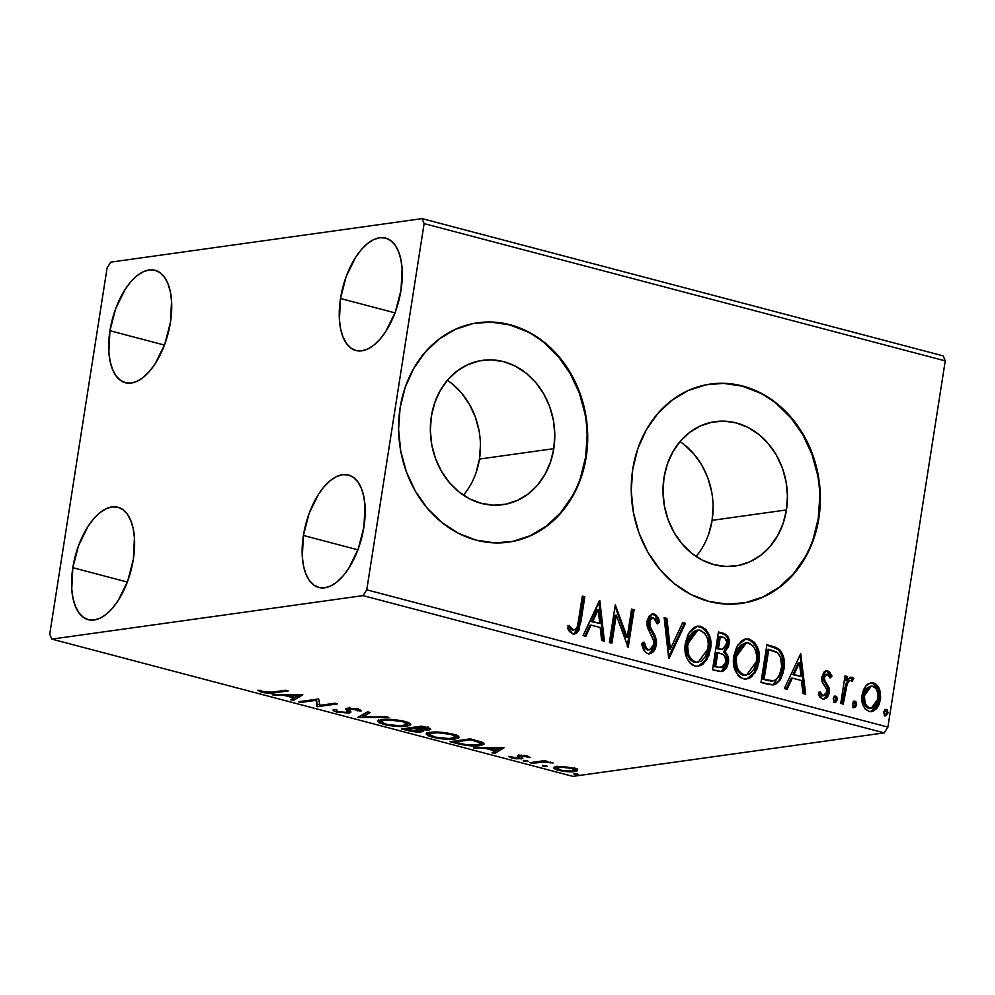 <?xml version="1.0" encoding="UTF-8"?>
<svg xmlns="http://www.w3.org/2000/svg" width="995" height="995" viewBox="0 0 995 995"><rect width="100%" height="100%" fill="white"/><g stroke="black" fill="none" stroke-linecap="round" stroke-linejoin="round"><path stroke-width="1.49" d="M463.421 495.174A72.884 62.001 82 0 0 479.453 459.056L553.805 448.67A72.884 62.001 -98 0 1 502.662 504.714A72.884 62.001 -98 0 1 431.345 416.407L434.691 402.888L440.25 390.513L447.825 379.754L457.128 371.023L467.787 364.655L479.391 360.887L491.518 359.879L503.669 361.67L515.41 366.172L526.268 373.237L535.82 382.565L543.718 393.833L549.65 406.569L553.394 420.313L554.8 434.529L553.805 448.67L550.471 462.178L544.899 474.565L537.325 485.324L528.022 494.055L517.363 500.423L505.758 504.191L493.632 505.199L481.48 503.408L469.739 498.905L458.894 491.841L449.33 482.5L441.432 471.244L435.499 458.508L431.755 444.765L430.35 430.549L431.345 416.407A72.884 62.001 -98 0 1 482.488 360.364A72.884 62.001 -98 0 1 553.805 448.67L479.453 459.056A72.884 62.001 82 0 0 447.377 380.289M696.077 556.454A72.884 62.001 82 0 0 712.109 520.335L786.46 509.937A72.884 62.001 -98 0 1 735.317 565.993A72.884 62.001 -98 0 1 663.988 477.687L667.334 464.167L672.906 451.792L680.481 441.034L689.771 432.29L700.43 425.922L712.047 422.166L724.161 421.159L736.325 422.937L748.053 427.452L758.911 434.504L768.476 443.845L776.374 455.101L782.306 467.849L786.05 481.592L787.443 495.808L786.46 509.937L783.115 523.457L777.555 535.832L769.981 546.603L760.678 555.334L750.019 561.702L738.402 565.458L726.288 566.466L714.124 564.687L702.395 560.185L691.537 553.12L681.985 543.78L674.075 532.524L668.143 519.776L664.411 506.032L663.006 491.828L663.988 477.687A72.884 62.001 -98 0 1 715.144 421.644A72.884 62.001 -98 0 1 786.46 509.937L712.109 520.335A72.884 62.001 82 0 0 680.02 441.569M740.728 603.48A110.756 94.227 82 0 0 818.288 518.32L818.86 518.246A110.756 94.227 -98 0 1 741.126 603.43A110.756 94.227 -98 0 1 632.745 469.217L631.24 490.709L633.367 512.313L639.051 533.196L648.068 552.561L660.083 569.675L674.61 583.866L691.102 594.587L708.938 601.44L727.42 604.152L745.827 602.622L763.476 596.913L779.682 587.224L793.811 573.953L805.328 557.598L813.786 538.792L818.86 518.246L820.365 496.766L818.238 475.162L812.554 454.28L803.537 434.902L791.535 417.788L776.995 403.597L760.503 392.876L742.668 386.023L724.186 383.311L705.778 384.841L688.13 390.562L671.923 400.239L657.794 413.51L646.277 429.865L637.82 448.683L632.745 469.217A110.756 94.227 -98 0 1 710.48 384.045A110.756 94.227 -98 0 1 818.86 518.246L818.288 518.32A110.756 94.227 82 0 0 710.094 384.095M508.072 542.2A110.756 94.227 82 0 0 585.632 457.053L586.217 456.966A110.756 94.227 -98 0 1 508.482 542.151A110.756 94.227 -98 0 1 400.089 407.95L398.585 429.43L400.724 451.033L406.408 471.916L415.425 491.294L427.427 508.395L441.954 522.586L458.459 533.32L476.282 540.161L494.764 542.884L513.184 541.342L530.832 535.633L547.026 525.957L561.155 512.674L572.672 496.318L581.13 477.513L586.217 456.966L587.722 435.487L585.582 413.883L579.898 393L570.881 373.622L558.879 356.521L544.352 342.33L527.847 331.596L510.025 324.743L491.542 322.032L473.122 323.562L455.474 329.283L439.28 338.959L425.151 352.242L413.634 368.598L405.176 387.403L400.089 407.95A110.756 94.227 -98 0 1 477.824 322.766A110.756 94.227 -98 0 1 586.217 456.966L585.632 457.053A110.756 94.227 82 0 0 477.451 322.815M340.501 298.512L395.015 312.865L340.501 298.512L346.198 276.548L355.625 257.282L361.309 249.608L367.366 243.651L373.548 239.646L379.617 237.73L385.351 237.992L390.525 240.417L394.94 244.919L398.423 251.312L400.848 259.347L402.104 268.737L401.022 290.055A58.145 28.78 104.8 0 1 355.949 350.514A58.145 28.78 104.8 0 1 340.501 298.512A58.145 28.78 104.8 0 1 385.575 238.054A58.145 28.78 104.8 0 1 401.022 290.055L395.338 312.02L385.898 331.273L380.214 338.947L374.157 344.904L367.988 348.922L361.906 350.825L356.173 350.563L350.999 348.138L346.583 343.648L343.101 337.255L340.688 329.208L339.419 319.83L340.501 298.512M72.834 567.685L127.348 582.05L72.834 567.685L78.53 545.72L87.958 526.467L93.654 518.793L99.699 512.835L105.88 508.818L111.95 506.915L117.684 507.176L122.858 509.602L127.273 514.092L130.755 520.485L133.181 528.532L134.449 537.909L133.355 559.227A58.145 28.78 104.8 0 1 88.294 619.686A58.145 28.78 104.8 0 1 72.834 567.685A58.145 28.78 104.8 0 1 117.907 507.226A58.145 28.78 104.8 0 1 133.355 559.227L127.671 581.192L118.231 600.458L112.547 608.132L106.502 614.089L100.321 618.094L94.239 620.009L88.505 619.748L83.344 617.323L78.928 612.821L75.446 606.44L73.021 598.393L71.752 589.003L72.834 567.685M109.948 330.726L164.461 345.078L109.948 330.726L115.644 308.761L125.072 289.508L130.755 281.834L136.812 275.876L142.994 271.859L149.063 269.956L154.797 270.217L159.971 272.642L164.386 277.132L167.869 283.525L170.282 291.572L171.55 300.95L170.468 322.268A58.145 28.78 104.8 0 1 125.395 382.727A58.145 28.78 104.8 0 1 109.948 330.726A58.145 28.78 104.8 0 1 155.021 270.267A58.145 28.78 104.8 0 1 170.468 322.268L164.772 344.233L155.344 363.498L149.66 371.172L143.603 377.117L137.422 381.135L131.352 383.05L125.619 382.789L120.445 380.364L116.029 375.861L112.547 369.468L110.122 361.434L108.865 352.043L109.948 330.726M303.4 535.472L357.914 549.825L303.4 535.472L309.084 513.507L318.524 494.241L324.208 486.58L330.253 480.622L336.434 476.605L342.516 474.69L348.25 474.951L353.424 477.376L357.827 481.878L361.322 488.271L363.735 496.306L365.003 505.696L363.921 527.014A58.145 28.78 104.8 0 1 318.848 587.473A58.145 28.78 104.8 0 1 303.4 535.472A58.145 28.78 104.8 0 1 348.461 475.013A58.145 28.78 104.8 0 1 363.921 527.014L358.225 548.979L348.797 568.232L343.101 575.906L337.056 581.864L330.875 585.881L324.805 587.784L319.072 587.523L313.898 585.097L309.482 580.607L306 574.214L303.575 566.18L302.306 556.79L303.4 535.472M363.038 595.619L884.182 732.88L572.921 776.374L51.79 639.113L363.038 595.619L366.769 589.824L424.119 223.614L945.25 360.874L887.901 727.084L366.769 589.824L424.119 223.614L422.079 218.626L110.818 262.12L107.099 267.916L49.75 634.126L51.79 639.113L363.038 595.619L366.769 589.824L887.901 727.084L945.25 360.874L943.21 355.887L422.079 218.626L110.818 262.12L107.099 267.916L49.75 634.126L51.79 639.113L572.921 776.374L884.182 732.88L887.901 727.084L884.182 732.88L363.038 595.619M564.041 766.635L554.29 767.232L553.767 768.401L556.043 769.632L567.511 771.685L576.913 771.038L577.448 769.968L575.085 768.637L564.041 766.635L556.367 766.735L553.606 767.904L557.971 770.217C565.036 771.722 570.632 772.17 574.749 771.573L577.548 770.192L573.232 768.078L564.041 766.635M529.837 762.692L532.337 763.352L544.153 762.021L553.096 762.978L544.912 761.598L547.076 761.299L544.576 760.64L529.837 762.692L532.337 763.352L542.748 762.058L553.096 762.978L544.912 761.598L547.076 761.299L544.576 760.64L529.837 762.692M517.363 755.839L518.383 756.921L518.631 755.342L518.383 756.921L519.539 757.829L519.875 755.678L518.718 758.19L508.607 756.399L511.766 758.041L511.89 757.183L511.766 758.041L521.305 758.837L521.579 757.12L521.305 758.837L522.773 758.265L520.671 756.299L520.845 755.18L520.671 756.299L521.529 755.193L521.417 755.964L525.82 756.324L525.92 755.678L527.474 757.382L527.673 756.088L527.474 757.382L530.211 757.593L526.305 755.752L519.577 755.23L517.363 755.839L519.502 757.73L518.718 758.19L508.607 756.399L515.845 758.775L522.275 758.625L522.736 758.053L520.671 756.299L521.79 755.926L530.211 757.593L527.474 756.026L517.35 755.901M457.638 743.675L473.259 745.939L481.269 745.379L484.155 743.986L481.518 742.034L470.249 738.862L450.076 741.685L457.638 743.675L457.775 742.879L457.638 743.675C467.065 745.864 474.503 746.499 479.951 745.591L484.155 743.974L482.202 742.307L470.249 738.862L450.076 741.685L457.638 743.675M401.632 728.925L411.855 731.437L420.412 731.984L423.422 731.114L421.581 729.795L430.425 729.621L430.263 728.614L426.42 727.32L421.805 726.114L401.632 728.925L408.149 730.641C413.721 731.922 418.198 732.32 421.557 731.872L423.422 731.089L421.581 729.795L428.92 729.994L430.798 729.236L421.805 726.114L401.632 728.925M357.79 717.383L388.821 717.42L386.097 716.698L362.864 716.761L370.252 712.532L367.528 711.811L358.212 717.494L388.821 717.42L386.097 716.698L362.864 716.761L370.252 712.532L367.528 711.811L357.79 717.383M301 702.42L316.012 700.331L317.281 706.711L337.454 703.888L334.954 703.229L319.905 705.331L318.674 698.95L298.5 701.761L301 702.42L301.162 701.388L301 702.42L316.012 700.331L317.281 706.711L337.454 703.888L334.954 703.229L319.905 705.331L318.674 698.95L298.5 701.761L301 702.42M272.257 692.134L266.436 692.42L257.717 690.294L262.008 692.358L269.446 693.279L288.189 690.916L285.677 690.256L272.257 692.134L263.575 691.948L260.541 690.406L257.717 690.294L261.536 692.234C267.555 693.403 271.909 693.59 274.558 692.818L288.189 690.916L285.677 690.256L272.257 692.134M302.803 694.759L272.182 694.833L284.732 695.53L293.873 697.943L290.751 699.721L293.488 700.443L302.803 694.759L272.182 694.833L284.732 695.53L293.873 697.943L290.751 699.721L293.488 700.443L302.803 694.759M360.874 711.226L360.874 711.226C361.62 710.654 360.663 709.945 357.989 709.099L347.466 708.216L345.675 708.987L346.695 710.355L347.031 708.291L346.695 710.355L347.628 711.898L346.471 712.395L338.499 711.674C336.372 710.915 335.8 710.318 336.758 709.858L333.711 709.472C332.33 710.094 333.3 710.952 336.621 712.01L349.394 712.992L350.887 711.811L348.922 709.385L351.135 708.788L360.874 711.226L360.737 710.268L358.523 709.236L349.432 708.079L345.675 708.987L347.628 711.549L346.932 712.308L339.556 711.922L337.031 711.139L336.758 709.858L333.711 709.472L333.748 710.903L336.621 712.01L336.783 710.977L336.621 712.01L348.959 713.067L350.924 712.121L348.959 709.634L350.053 708.863L360.961 710.928M381.57 719.609L377.926 720.79L379.107 722.793L390.189 725.703L404.741 726.412L409.654 725.517L410.686 724.435L409.231 722.992L403.099 721.002L388.112 719.285L381.57 719.609L377.714 721.201L383.622 724.397C393.423 726.449 401.122 727.046 406.719 726.201L410.674 724.584L404.629 721.375C394.828 719.348 387.142 718.763 381.57 719.609M430.002 732.37L426.37 733.551L427.539 735.554L438.633 738.464L453.185 739.173L458.098 738.265L459.118 737.183L457.675 735.753L451.543 733.763L436.544 732.046L430.002 732.37L426.146 733.962L432.054 737.146C441.855 739.198 449.553 739.807 455.163 738.962L459.118 737.345L453.073 734.136C443.272 732.109 435.574 731.524 430.002 732.37M504.067 747.78L473.458 747.842L485.995 748.538L495.149 750.951L492.027 752.742L494.751 753.451L504.067 747.78L473.458 747.842L485.995 748.538L495.149 750.951L492.027 752.742L494.751 753.451L504.067 747.78M523.32 760.404L524.788 761.411L528.096 761.212L524.017 760.354L523.32 760.404L523.731 761.187L527.499 761.511L527.089 760.715L523.32 760.404L523.731 761.187L523.855 760.354L523.731 761.187M542.524 765.466L543.991 766.461L547.3 766.274L543.233 765.416L542.524 765.466L542.934 766.25L546.703 766.56L546.305 765.777L542.524 765.466L542.934 766.25L543.071 765.416L542.934 766.25M573.854 773.712L575.321 774.719L578.617 774.52L574.55 773.662L573.854 773.712L574.252 774.496L578.02 774.819L577.622 774.023L573.854 773.712L574.252 774.496L574.389 773.662L574.252 774.496M866.048 685.679L863.449 689.846L861.832 697.296L862.864 704.746L865.227 709.037L869.058 711.413L873.299 711.164L876.757 708.403L879.17 704.373L880.625 698.341L880.301 691.749L878.56 687.047L875.488 683.739L871.458 682.669L867.628 684.187L866.048 685.679L862.08 694.808C860.799 702.607 863.125 708.141 869.058 711.413L871.744 711.599L880.463 699.647L879.555 689.212L873.523 682.893L870.899 682.732L866.048 685.679M850.339 677.309L851.981 677.222L845.762 680.779L846.397 676.724L845.762 680.779L846.919 680.617L847.553 676.563L845.041 675.904L840.738 703.453L843.238 704.112L847.255 683.727L849.432 680.866L851.048 680.493L852.093 681.289L853.747 678.665L852.242 677.321L850.439 677.272L846.919 680.617L847.553 676.563L845.041 675.904L840.738 703.453L843.238 704.112L846.558 685.493C847.23 682.607 848.723 680.941 851.048 680.493L852.093 681.289L853.747 678.665L850.924 677.16M827.765 670.841L825.576 670.941L823.748 672.297L821.733 677.918L822.417 682.52L826.671 689.373L826.422 693.652L825.066 695.381L823.089 695.779L820.104 691.973L818.276 694.149L820.017 697.383L823.45 699.348L827.255 697.619L829.245 693.366L829.221 688.192L824.979 680.953L824.32 678.005L825.377 675.07L826.82 674.212L828.362 674.834L830.141 678.018L831.982 676.04L829.183 671.6L826.609 671.003L830.825 676.202L831.982 676.04L827.765 670.841L826.298 670.742L821.858 676.811L821.994 681.264L826.671 689.373L826.845 692.159L823.089 695.779L820.104 691.973L818.276 694.149L822.84 699.236L824.395 699.348L829.382 692.669L829.221 688.192L824.594 679.995L824.382 677.334L827.392 674.262L830.141 678.018L831.982 676.04L829.855 677.247L830.825 676.202L829.183 673.043L826.609 671.003L827.765 670.841M768.538 684.436L772.891 684.946L775.702 684.249L780.08 680.07L783.239 672.62L784.321 661.886L783.326 656.066L779.806 649.872L775.714 647.31L766.884 644.748L760.976 682.446L773.6 684.871L780.689 679.075L783.898 669.349C785.49 661.712 783.973 655.083 779.346 649.436L766.884 644.748L760.976 682.446L768.538 684.436M712.532 669.685L719.895 671.575L723.241 671.115L726.474 668.105L728.415 662.72L728.066 656.6L724.783 651.725L728.564 646.738L728.912 638.964L726.076 634.487L718.44 631.987L712.532 669.685L721.686 671.588L728.415 662.72C729.148 658.217 727.93 654.561 724.783 651.725L729.086 644.511C729.969 638.566 727.954 634.798 723.042 633.193L718.44 631.987L712.532 669.685M668.69 658.13L685.455 623.293L682.719 622.572L670.319 649.088L666.886 618.405L664.15 617.684L669.113 658.242L685.455 623.293L682.719 622.572L670.319 649.088L666.886 618.405L664.15 617.684L668.69 658.13M611.9 643.18L616.291 615.134L628.181 647.471L634.089 609.773L631.589 609.102L627.186 637.223L615.296 604.823L609.4 642.521L611.9 643.18L616.291 615.134L628.181 647.471L634.089 609.773L631.589 609.102L627.186 637.223L615.296 604.823L609.4 642.521L611.9 643.18M578.381 621.203L577.199 626.949L575.147 629.748L572.548 629.636L569.053 625.345L567.337 627.92L569.538 631.614L572.809 633.89L576.379 633.417L578.866 630.432L584.811 596.789L582.311 596.129L578.381 621.203C578.418 626.029 576.752 628.964 573.381 630.009L569.053 625.345L567.337 627.92L572.809 633.89L574.7 634.026L580.831 622.248L584.811 596.789L582.311 596.129L578.381 621.203M599.425 600.644L583.082 635.594L585.819 636.303L591.055 625.109L600.196 627.509L601.652 640.481L604.388 641.203L599.848 600.744L583.082 635.594L585.819 636.303L591.055 625.109L600.196 627.509L601.652 640.481L604.388 641.203L599.425 600.644M647.882 653.665L650.979 653.479L653.553 651.563L655.382 648.69L656.526 643.491L655.195 636.452L649.884 625.843L650.033 620.208L653.242 617.858L655.058 618.815L657.222 623.915L659.548 622.111L657.794 617.223L655.332 614.5L652.907 613.927L649.374 615.855L647.198 620.569L647.098 625.917L653.329 639.698L653.752 645.133L652.024 648.578L649.312 649.859L646.563 648.566L644.188 642.123L641.85 643.491L642.161 645.083L644.86 651.663L647.21 653.429L649.797 653.79L656.352 645.27C656.762 640.32 655.593 635.793 652.844 631.676L650.344 627.111L649.586 621.838C650.009 619.126 651.352 617.82 653.615 617.932L657.222 623.915L659.548 622.111C658.951 618.243 657.185 615.569 654.262 614.077L652.62 613.965L647.061 621.34L647.446 627.422L653.615 640.643L653.864 644.561L649.66 649.834L648.305 649.747C645.83 648.143 644.461 645.606 644.188 642.123L641.85 643.491C642.223 648.379 644.225 651.775 647.882 653.665M685.393 643.081L685.505 653.416L687.035 658.367L689.647 662.682L692.072 664.809L696.363 666.302L700.729 665.555L703.278 663.901L708.739 656.053L710.704 647.782L710.418 639.051L706.214 629.698L700.157 626.191L696.761 626.34L693.565 627.808L688.341 633.964L685.393 643.081C683.602 653.777 686.761 661.439 694.883 666.041L698.353 666.264L706.587 660.17L710.48 649.499C712.345 638.666 709.149 630.954 700.89 626.352L697.682 626.154L689.336 632.273L685.393 643.081M733.837 655.842L733.937 666.177L738.091 675.443L740.516 677.57L744.807 679.063L749.16 678.316L751.71 676.662L757.183 668.802L759.148 660.531L758.849 651.812L754.645 642.459L748.601 638.952L745.193 639.088L742.009 640.556L736.785 646.725L733.837 655.842C732.034 666.538 735.205 674.2 743.327 678.801L746.785 679.025L755.031 672.918L758.924 662.26C760.789 651.426 757.593 643.715 749.334 639.113L746.126 638.914L737.768 645.034L733.837 655.842M800.701 653.653L784.358 688.602L787.082 689.324L792.331 678.117L801.472 680.53L802.928 693.49L805.651 694.211L800.701 653.653L784.358 688.602L787.082 689.324L792.331 678.117L801.472 680.53L802.928 693.49L805.651 694.211L800.701 653.653M834.805 702.395L837.392 699.796L836.235 699.958L836.049 697.744L834.643 696.264L836.235 699.958L837.392 699.796L835.8 696.102L834.643 696.264L835.8 696.102L833.213 698.701L833.959 701.848L835.763 702.333L837.442 699.249L836.658 696.637L834.842 696.164L833.213 698.701L835.402 702.433L834.245 702.594M854.021 707.445L856.596 704.858L855.451 705.02L855.252 702.806L853.847 701.326L855.451 705.02L856.596 704.858L855.004 701.164L853.847 701.326L855.004 701.164L852.429 703.764L853.163 706.91L854.494 707.495L855.75 706.798L856.658 704.298L855.862 701.699L854.058 701.226L852.429 703.764L854.605 707.482L853.449 707.644M885.339 715.703L887.913 713.104L886.769 713.266L886.57 711.052L885.164 709.572L886.769 713.266L887.913 713.104L886.321 709.41L885.164 709.572L886.321 709.41L883.747 712.01L884.48 715.156L886.284 715.641L887.975 712.557L887.179 709.945L885.376 709.472L883.747 712.01L885.923 715.741L884.766 715.903M580.558 477.588L585.632 457.053L587.137 435.561M585.01 413.97L579.326 393.075L570.309 373.71L558.307 356.596L543.767 342.404M527.275 331.683L509.44 324.83L490.97 322.119M512.612 541.429L530.248 535.708L546.454 526.032L560.583 512.761L572.1 496.405M813.213 538.867L818.288 518.32L819.793 496.841M817.654 475.237L811.97 454.354L802.953 434.989L790.95 417.875L776.423 403.684M759.919 392.95L742.096 386.11L723.614 383.398M745.255 602.709L762.904 596.988L779.097 587.311L793.239 574.04L804.744 557.673M708.763 533.855L712.109 520.335L713.092 506.194M711.686 491.978L707.955 478.234L702.022 465.498L694.124 454.23L684.56 444.902M476.107 472.575L479.453 459.056L480.448 444.914M479.043 430.711L475.299 416.967L469.366 404.219L461.469 392.963L451.904 383.622M579.376 624.213L583.667 596.95L582.237 596.577L584.811 596.789L583.667 596.95L579.675 622.41L580.831 622.248L579.675 622.41L574.115 634.064M572.224 630.171L567.909 625.507L570.67 629.201L573.381 630.009M573.493 630.133L572.548 630.233M573.493 634.201L576.839 632.074L578.58 628.019M598.816 601.963L603.181 640.879L598.816 601.963M589.898 625.27L591.055 625.109L589.898 625.27L584.861 636.054L589.898 625.27M597.062 609.947L591.577 621.676L599.736 623.367L591.577 621.676L592.734 621.514L591.577 621.676L597.062 609.947L598.206 609.786L599.736 623.367L592.734 621.514L598.206 609.786L597.062 609.947M615.072 606.253L626.029 637.385L627.186 637.223L626.029 637.385L615.072 606.253M631.514 609.549L634.089 609.773L632.932 609.923L627.248 646.265L632.932 609.923L631.514 609.549M615.134 615.296L616.291 615.134L615.134 615.296L610.818 642.894L615.134 615.296M647.148 649.909L644.275 646.762L643.031 642.285C643.305 645.767 644.685 648.305 647.148 649.909L649.66 649.834M652.036 614.089L653.106 614.238C656.028 615.731 657.794 618.405 658.391 622.273L657.061 623.305L658.391 622.273L655.145 615.383L651.762 614.089M651.451 618.007L653.615 617.932M652.471 618.094C650.195 617.982 648.852 619.288 648.442 621.999L649.586 621.838L648.442 621.999L649.188 627.273L650.344 627.111L649.188 627.273L651.7 631.837L652.844 631.676L651.7 631.837C654.436 635.954 655.606 640.481 655.207 645.432L656.352 645.27L655.207 645.432L649.237 653.839M649.785 653.653L651.215 652.832M653.404 650.407L655.033 646.315L655.319 641.825M655.071 640.059L654.038 636.613M653.342 635.009L648.429 624.686L648.889 620.37L651.725 617.994M664.212 618.169L666.886 618.405L665.73 618.567L669.175 649.25L670.319 649.088L669.175 649.25L665.73 618.567L664.212 618.169M682.533 622.994L685.455 623.293L684.299 623.455L668.578 657.086L684.299 623.455L682.533 622.994M697.097 626.253L699.746 626.514C708.005 631.116 711.189 638.827 709.323 649.66L710.48 649.499L709.323 649.66L705.604 660.071L698.403 666.153M702.607 627.758L696.774 626.29M699.547 665.73L700.505 665.22M702.097 664.088L706.151 659.175L709.012 651.339L709.709 642.695L708.34 635.793M706.985 632.696L706.251 631.452M705.082 629.885L704.112 628.902M697.831 662.309L693.677 662.135L690.095 659.586L687.52 654.834L686.463 649.399L687.01 642.534L689.286 636.203L693.291 631.651L696.861 630.245M697.893 630.096L696.736 630.258L686.749 643.889L687.906 643.728L686.749 643.889C685.294 652.434 687.794 658.578 694.249 662.309L695.405 662.148C688.938 658.416 686.438 652.272 687.906 643.728L697.893 630.096L700.405 630.258C706.923 634.051 709.447 640.245 707.98 648.827L698.092 662.322L694.249 662.309L698.092 662.322M727.171 637.372L724.932 634.648L718.365 632.434L721.897 633.355C726.81 634.959 728.813 638.728 727.93 644.673L729.086 644.511L727.93 644.673L723.626 651.887L724.783 651.725L723.626 651.887C726.773 654.722 727.992 658.379 727.258 662.881L728.415 662.72L727.258 662.881L721.089 671.637L724.211 669.697M726.188 666.65L727.432 659.784M727.233 658.081L725.616 654.001M724.696 652.894L723.626 651.887L726.537 648.939L727.718 645.805L727.755 639.113M721.101 667.62L714.497 666.638L716.686 652.62L723.029 654.287C725.43 656.178 726.387 658.765 725.902 662.061L721.723 667.583L717.358 667.396L721.723 667.583M722.096 649.275L717.295 648.752L719.186 636.676L722.942 637.198C725.902 638.143 727.121 640.382 726.574 643.927L722.656 649.25L718.577 649.088L722.656 649.25M722.047 649.287L717.295 648.752L719.721 648.927L718.452 648.591L720.343 636.514L719.186 636.676L717.295 648.752L718.452 648.591L720.343 636.514L724.746 637.982L726.686 641.713L725.442 647.148L722.084 649.287M718.514 667.235L714.497 666.638L718.514 667.235L715.641 666.476L717.843 652.459L716.686 652.62L714.497 666.638L715.641 666.476L717.843 652.459L723.838 654.934L726.014 659.847L725.579 663.466L723.377 666.861L718.514 667.235M745.541 639.014L748.178 639.275C756.436 643.877 759.633 651.588 757.767 662.421L758.924 662.26L757.767 662.421L754.048 672.819L746.847 678.913M751.051 640.519L745.218 639.039M747.991 678.478L748.936 677.981M750.529 676.849L754.583 671.936L757.456 664.1L758.14 655.456L756.772 648.553M755.429 645.457L754.695 644.213M753.514 642.646L752.556 641.663M746.262 675.07L741.536 674.672L737.046 670.108L735.243 664.909L735.019 657.993M746.325 642.857L745.18 643.019L735.193 656.65L736.337 656.489L746.325 642.857L748.837 643.006C755.354 646.812 757.879 652.994 756.411 661.588L746.536 675.083L743.85 674.908C737.382 671.165 734.882 665.033 736.337 656.489L735.193 656.65L735.442 655.282L737.73 648.964L740.566 645.332L745.292 642.994M735.193 656.65C733.725 665.195 736.225 671.326 742.693 675.07L746.536 675.083M778.911 680.269L781.635 674.386L782.928 668.192L782.182 656.227L779.893 651.489L777.344 648.939L766.809 645.183L771.809 646.041L770.665 646.203L778.202 649.598C782.816 655.245 784.334 661.874 782.742 669.511L783.898 669.349L782.742 669.511L773.003 684.946L774.558 684.411M775.789 683.652L778.028 681.475M777.344 648.939L776.448 648.379M771.622 681.028L770.379 681.003M769.048 680.841L767.332 680.518M773.637 680.754L762.929 679.398L766.784 679.946L764.085 679.237L768.774 649.275L776.66 652.086L780.49 656.874L781.66 666.538L779.508 675.182L776.324 679.423L773.637 680.754L762.929 679.398L767.63 649.424L762.929 679.398L764.085 679.237L768.774 649.275L767.63 649.424L777.468 652.658C781.398 657.086 782.704 662.421 781.398 668.677C780.776 674.66 778.189 678.677 773.637 680.754L772.008 680.99M765.628 680.107L772.481 680.916M800.079 654.971L804.445 693.888L800.079 654.971M791.174 678.279L792.331 678.117L791.174 678.279L786.125 689.062L791.174 678.279M798.326 662.956L792.853 674.697L801.012 676.376L792.853 674.697L793.998 674.535L792.853 674.697L798.326 662.956L799.482 662.794L801.012 676.376L793.998 674.535L799.482 662.794L798.326 662.956M825.589 674.386L827.392 674.262M825.949 674.386L823.238 677.495L824.382 677.334L823.238 677.495L823.437 680.157L824.594 679.995L823.437 680.157L825.502 683.652L826.658 683.49L825.502 683.652L828.064 688.353L829.221 688.192L828.064 688.353L828.226 692.831L829.382 692.669L828.226 692.831L823.81 699.385M818.96 692.134L821.945 695.94L823.089 695.779M828.039 671.762L827.355 671.302M821.945 695.94L819.183 692.756M822.915 699.535L826.435 697.371L828.35 691.724L827.616 687.06L823.275 679.498L823.574 676.264L825.676 674.374M835.8 696.102L834.034 696.226M834.606 702.495L836.235 699.958L833.661 702.557M836.049 697.744L835.501 696.798M851.981 677.222L850.837 677.384L852.591 678.826L853.747 678.665L852.591 678.826L851.421 680.679L852.591 678.826L850.053 677.296M849.232 680.617L851.048 680.493M849.892 680.655C847.578 681.102 846.073 682.769 845.402 685.654L846.558 685.493L845.402 685.654L843.536 695.007L844.693 694.846L843.536 695.007L842.156 703.826L843.922 692.644M844.332 690.281L846.098 683.888L849.469 680.605M855.004 701.164L853.237 701.288M853.809 707.544L855.451 705.02L852.864 707.607M855.252 702.806L854.705 701.861M874.356 683.901L870.302 682.831L873.523 682.893L872.366 683.055L878.411 689.373L879.555 689.212L878.411 689.373L879.306 699.808L880.463 699.647L879.306 699.808L871.16 711.649M870.053 711.811L872.802 711.002M874.058 710.144L875.625 708.539M876.707 707.059L879.082 701.027L879.543 694.547L878.411 689.373L875.886 685.132M870.04 708.328L869.232 708.328M871.259 686.164L870.115 686.326L863.436 695.654L864.593 695.493L863.436 695.654C862.404 701.45 864.07 705.629 868.424 708.191L869.58 708.03C865.227 705.467 863.561 701.288 864.593 695.493L871.259 686.164L872.988 686.276C877.316 688.95 878.971 693.192 877.951 699.012L871.359 708.141L867.652 707.918L865.613 706.338L863.896 703.092L863.237 697.507L863.909 693.465M864.369 692.072L866.769 688.241L870.215 686.314M868.424 708.191L871.359 708.141M886.321 709.41L884.555 709.534M885.127 715.803L886.769 713.266L884.182 715.865M886.57 711.052L886.023 710.107M599.736 623.367L592.734 621.514L598.206 609.786L599.736 623.367M707.98 648.827L705.43 656.526L701.04 661.277L696.002 662.284L691.239 659.436L688.677 654.673L687.607 646.464L689.299 638.442L693.279 632.41L695.716 630.768L699.211 630.059L704.572 633.044L707.221 637.795L708.266 643.28L707.98 648.827M756.411 661.588L753.874 669.287L749.484 674.025L744.447 675.045L739.683 672.185L737.108 667.434L736.051 659.225L737.743 651.203L741.71 645.17L747.643 642.807L753.016 645.805L755.653 650.556L756.71 656.041L756.411 661.588M801.012 676.376L793.998 674.535L799.482 662.794L801.012 676.376M877.951 699.012L876.247 704.161L874.12 706.86L870.389 708.166L866.757 706.176L865.053 702.93L864.468 696.413L866.123 690.605L868.635 687.421L872.18 686.14L875.799 688.204L877.938 693.353L877.951 699.012M274.719 691.786L274.558 692.818L274.719 691.786M261.697 691.189L261.536 692.234L261.697 691.189M299.968 694.771L293.823 698.291L293.488 700.443L293.438 698.192L299.968 694.771M293.998 697.134L293.873 697.943L293.998 697.134M284.844 694.808L284.732 695.53L284.844 694.808M275.03 694.833L274.918 695.555L275.03 694.833M298.139 695.493L294.868 697.371L287.866 695.517L287.978 694.796L287.866 695.517L298.139 695.493L298.251 694.771L294.868 697.371L287.866 695.517L298.139 695.493M319.781 704.261L317.629 704.559L317.281 706.711L317.057 704.41L316.721 706.562L316.472 699.249L317.057 704.41L319.781 704.261M316.174 699.298L316.012 700.331L316.174 699.298M333.711 709.472L333.25 710.131M348.001 709.572L347.044 708.204L348.001 709.646L347.628 711.898M358.076 708.502L357.665 710.89M356.011 708.651L355.887 709.373L356.011 708.651M350.178 708.079L350.053 708.863L350.178 708.079M348.959 709.634L350.053 708.863M350.078 710.753L349.295 710.903L348.959 713.067L349.295 710.903L347.777 711.039M346.981 711.064L350.128 710.753M367.901 711.91L363.212 714.597L362.864 716.761L363.212 714.597L367.901 711.91M363.088 715.33L361.372 715.33L363.088 715.33M409.903 723.402L407.44 723.987M406.943 724.795L406.719 726.201L406.943 724.795M383.759 723.527L383.622 724.397L383.759 723.527M380.985 721.325L378.809 720.243M378.398 719.895L381.321 721.437M407.054 724.049L409.99 723.353M407.676 722.258L406.893 722.83M402.676 721.698L407.403 724.236L404.219 725.542C399.729 726.226 393.522 725.741 385.6 724.086L380.948 721.549L384.082 720.268L384.219 719.36L384.082 720.268C388.56 719.584 394.754 720.057 402.676 721.698L402.788 720.94L402.676 721.698L406.234 722.979L407.341 724.41L400.761 725.803L388.149 724.671L382.677 723.116L380.948 721.673L383.386 720.38L389.654 720.007L402.676 721.698M429.206 728.153L428.92 729.994L429.206 728.153M421.868 729.92L421.557 731.872L421.868 729.92M421.581 729.758L420.412 729.857M408.273 729.845L408.149 730.641L408.273 729.845M419.392 729.882L421.892 729.708M422.241 727.059L424.84 727.743L424.964 726.947L424.84 727.743C427.763 728.539 428.273 729.074 426.382 729.347L415.786 727.967L415.947 726.935L415.786 727.967L422.241 727.059L422.377 726.263L422.241 727.059L427.377 728.651L426.382 729.347L415.786 727.967L422.241 727.059M427.862 726.748L427.527 728.912L426.382 729.347M413.709 728.253L414.977 728.589L415.226 727.034L414.977 728.589L418.721 729.671L418.87 728.75L418.721 729.671L420.276 730.691L419.057 731.213L406.209 729.298L406.37 728.265L406.209 729.298L413.709 728.253L413.87 727.221L413.709 728.253L420.176 730.417L419.057 731.213L406.209 729.298L413.709 728.253M458.334 736.151L455.884 736.748M455.374 737.556L455.163 738.962L455.374 737.556M432.191 736.288L432.054 737.146L432.191 736.288M429.43 734.074L427.253 733.004M426.843 732.656L429.765 734.198M455.499 736.797L458.434 736.113M456.12 735.006L455.337 735.591M451.108 734.459L455.834 736.996L452.663 738.302C448.16 738.986 441.954 738.501 434.044 736.835L429.392 734.298L432.526 733.029L432.663 732.121L432.526 733.029C436.992 732.345 443.198 732.817 451.108 734.459L451.232 733.688L451.108 734.459L454.678 735.74L455.785 737.171L449.205 738.564L435.275 737.146L429.38 734.434L431.83 733.141L438.099 732.768L451.108 734.459M483.197 742.805L480.834 743.352M480.162 744.272L479.951 745.591L480.162 744.272M480.286 743.439L483.458 742.705M479.764 742.382L478.856 742.606M454.653 742.059L470.685 739.82L470.809 739.011L470.685 739.82L472.326 740.255L472.451 739.447L472.326 740.255L478.968 742.233L479.13 741.263L478.968 742.233L480.784 743.651L477.451 744.932C474.615 745.454 470.312 745.305 464.553 744.459L454.653 742.059L454.814 741.026L454.653 742.059L470.685 739.82L480.025 742.73L480.61 743.974L477.451 744.932L466.568 744.77L454.653 742.059M501.244 747.78L495.1 751.3L494.751 753.451L494.714 751.2L501.244 747.78M495.274 750.155L495.149 750.951L495.274 750.155M486.12 747.817L485.995 748.538L486.12 747.817M476.306 747.842L476.182 748.563L476.306 747.842M499.415 748.514L496.144 750.379L489.142 748.538L489.254 747.805L489.142 748.538L499.415 748.514L499.527 747.792L496.144 750.379L489.142 748.538L499.415 748.514M521.019 756.747L519.701 756.809M519.875 755.678L518.731 754.77L519.875 755.678M518.768 756.797L521.256 756.722M527.499 761.511L527.089 760.715M545.036 760.752L544.912 761.598L545.036 760.752M550.459 762.133L550.334 762.879L550.459 762.133M542.934 760.864L542.748 762.058L542.934 760.864M537.449 761.635L537.288 762.668L537.449 761.635M532.499 762.319L532.337 763.352L532.499 762.319M546.703 766.56L546.305 765.777M576.404 769.172L575.085 769.409L574.749 771.573L574.513 769.483M558.096 769.421L557.971 770.217L558.096 769.421M556.777 767.618L555.111 766.971M554.974 766.896L557.299 767.767L558.867 767.394L559.003 766.511L558.867 767.394C561.889 766.921 566.068 767.232 571.416 768.327L574.426 770.018L572.224 770.914C569.227 771.374 565.073 771.063 559.775 769.956L556.665 768.327L561.192 767.207L571.416 768.327L571.528 767.667L574.289 769.608L571.702 770.976L563.344 770.665L557.374 769.085L556.665 768.327L557.299 767.767M574.401 769.496L577.249 768.886M558.705 767.369L557.71 766.934M574.165 768.389L573.468 768.6M578.02 774.819L577.622 774.023M422.079 218.626L943.21 355.887L945.25 360.874L424.119 223.614L422.079 218.626M574.7 634.026L573.543 634.188M649.797 653.79L648.653 653.951M697.682 626.154L696.525 626.315M746.126 638.914L744.969 639.076M348.922 709.373L349.257 707.221M407.403 724.236L407.739 722.084M380.948 721.549L381.284 719.385M423.422 731.089L423.758 728.937M420.276 730.691L420.611 728.527M455.834 736.996L456.17 734.845M429.392 734.298L429.728 732.146M480.784 743.651L481.12 741.499M574.426 770.018L574.762 767.854M556.665 768.327L557.001 766.175"/></g></svg>
